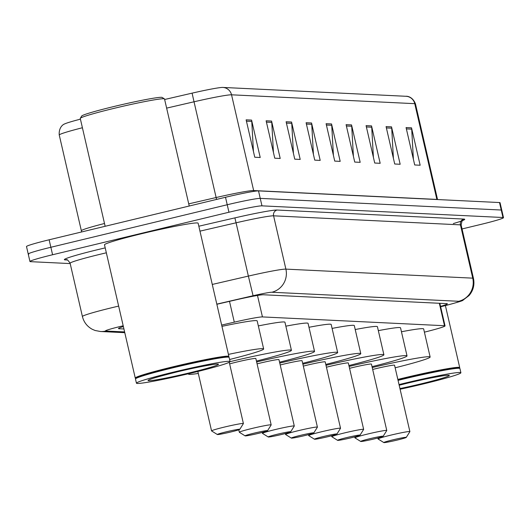 <?xml version="1.0" encoding="UTF-8"?>
<svg xmlns="http://www.w3.org/2000/svg" width="530" height="530" viewBox="0 0 530 530"><rect width="100%" height="100%" fill="white"/><g stroke="black" fill="none" stroke-linecap="round" stroke-linejoin="round"><path stroke-width="0.79" d="M424.404 332.158L427.107 331.475A28.825 1.51 167 0 0 445.048 325.884A28.825 1.51 167 0 0 444.511 325.725L262.443 316.92A28.825 1.51 167 0 0 234.3 322.154L221.653 325.075M123.371 326.553A28.825 1.51 167 0 0 118.475 328.567A28.825 1.51 167 0 0 119.005 328.732L123.927 328.964M70.192 263.582L30.488 261.661A28.825 1.51 -13 0 1 29.952 261.502A28.825 1.51 -13 0 1 52.589 254.751L228.953 212.232A28.825 1.51 -13 0 1 261.966 205.852L502.97 217.505A28.825 1.51 -13 0 1 503.5 217.664A28.825 1.51 -13 0 1 480.862 224.415L462.041 228.953M28.759 254.181A28.825 1.51 -13 0 1 28.229 254.022L26.5 246.543A28.825 1.51 -13 0 1 49.138 239.792L225.502 197.273L227.231 204.752A28.825 1.51 -13 0 1 260.237 198.372L501.241 210.026A28.825 1.51 -13 0 1 501.771 210.185A28.825 1.51 -13 0 0 501.241 210.026L260.237 198.372A28.825 1.51 -13 0 0 227.231 204.752L50.867 247.272L227.231 204.752L228.953 212.232M28.229 254.022A28.825 1.51 -13 0 1 50.867 247.272A28.825 1.51 -13 0 0 28.229 254.022L29.952 261.502M440.543 306.393A28.825 1.51 167 0 0 447.366 303.796A28.825 1.51 167 0 0 446.836 303.637L263.476 294.766A28.825 1.51 167 0 0 235.34 300L216.849 304.273M222.858 87.43L406.066 96.288A31.522 1.65 -13 0 1 406.086 96.288A9.606 9.434 92.8 0 1 414.751 103.668L231.544 94.81A9.606 9.434 -87.2 0 0 222.858 87.43A31.522 1.65 -13 0 0 192.092 93.147L164.644 99.494M82.402 127.75A38.438 2.014 167 0 0 59.247 135.011C58.525 125.981 64.978 123.682 64.349 124.073A31.522 1.65 -13 0 1 80.421 119.157M225.502 197.273A28.825 1.51 -13 0 1 258.514 190.893L499.512 202.546A28.825 1.51 -13 0 1 500.048 202.705L503.5 217.664M371.537 125.895L380.176 163.3L374.723 163.035L366.084 125.63L371.537 125.895A7.685 7.546 -87.2 0 1 371.729 127.22L366.396 126.961M391.531 126.862L400.17 164.267L394.717 164.002L386.078 126.597L391.531 126.862A7.685 7.546 -87.2 0 1 391.723 128.187L386.39 127.929M411.525 127.829L420.158 165.234L414.705 164.969L406.073 127.564L411.525 127.829A7.685 7.546 -87.2 0 1 411.711 129.154L406.377 128.896M311.56 122.993L320.193 160.398L314.74 160.133L306.108 122.735L311.56 122.993A7.685 7.546 -87.2 0 1 311.753 124.325L306.419 124.066M291.566 122.032L300.205 159.431L294.753 159.166L286.114 121.767L291.566 122.032A7.685 7.546 -87.2 0 1 291.758 123.357L286.425 123.099M271.579 121.065L280.211 158.463L274.759 158.198L266.126 120.8L271.579 121.065A7.685 7.546 -87.2 0 1 271.764 122.39L266.431 122.132M251.584 120.098L260.217 157.496L254.764 157.231L246.132 119.833L251.584 120.098A7.685 7.546 -87.2 0 1 251.77 121.423L246.437 121.165M351.549 124.928L360.181 162.332L354.729 162.067L346.097 124.669L351.549 124.928A7.685 7.546 -87.2 0 1 351.734 126.253L346.401 126.001M331.555 123.96L340.187 161.365L334.735 161.1L326.102 123.702L331.555 123.96A7.685 7.546 -87.2 0 1 331.74 125.292L326.407 125.034M333.403 155.336L331.74 125.292M353.397 156.297L351.734 126.253M253.433 151.467L251.77 121.423M273.427 152.435L271.764 122.39M293.421 153.402L291.758 123.357M313.409 154.369L311.753 124.325M413.374 159.199L411.711 129.154M393.386 158.232L391.723 128.187M373.392 157.264L371.729 127.22M105.152 226.29L80.255 118.435A43.241 2.266 -13 0 1 80.288 118.309L81.726 116.01A41.32 2.16 -13 0 1 114.142 106.464A41.32 2.16 -13 0 1 162.134 97.447L164.439 98.878A43.241 2.266 -13 0 1 164.525 98.984L189.23 206.018M80.288 118.309A43.241 2.266 -13 0 1 114.208 108.312A43.241 2.266 -13 0 1 164.439 98.878M135.773 378.427L135.355 378.162A48.044 2.517 -13 0 1 135.263 378.049A48.044 2.517 -13 0 1 172.985 366.806A48.044 2.517 -13 0 1 228.894 356.432A48.044 2.517 -13 0 1 228.854 356.577L228.596 356.995M135.263 378.049L104.496 244.807A48.044 2.517 -13 0 1 142.226 233.564A48.044 2.517 -13 0 1 198.127 223.196L228.894 356.432M136.448 383.197L135.475 378.983A48.044 2.517 -13 0 1 135.508 378.844L135.872 378.268A47.567 2.491 -13 0 1 173.184 367.277A47.567 2.491 -13 0 1 228.437 356.895L229.013 357.253A48.044 2.517 -13 0 1 229.106 357.372L230.08 361.579A48.044 2.517 -13 0 1 192.35 372.822A48.044 2.517 -13 0 1 136.448 383.197A48.044 2.517 -13 0 1 174.178 371.947A48.044 2.517 -13 0 1 230.08 361.579M135.508 378.844A48.044 2.517 -13 0 1 173.204 367.74A48.044 2.517 -13 0 1 229.013 357.253M230.742 432.003A11.534 0.603 -13 0 1 217.346 434.52A11.534 0.603 -13 0 1 226.383 431.798A11.534 0.603 -13 0 1 239.792 429.34A11.534 0.603 -13 0 1 230.742 432.003M217.346 434.52L211.596 430.936A16.337 0.855 -13 0 1 211.563 430.897A16.337 0.855 -13 0 1 224.395 427.074A16.337 0.855 -13 0 1 243.402 423.55A16.337 0.855 -13 0 1 243.389 423.596L239.792 429.34M228.423 354.398A52.854 2.769 -13 0 1 263.655 348.952A52.854 2.769 -13 0 1 229.596 359.492M221.944 326.348A52.854 2.769 -13 0 1 257.176 320.902L263.655 348.952M258.514 433.348A11.534 0.603 -13 0 1 245.118 435.865A11.534 0.603 -13 0 1 254.155 433.136A11.534 0.603 -13 0 1 267.564 430.685A11.534 0.603 -13 0 1 258.514 433.348M245.118 435.865L239.368 432.281A16.337 0.855 -13 0 1 239.335 432.242A16.337 0.855 -13 0 1 252.167 428.419A16.337 0.855 -13 0 1 271.174 424.894A16.337 0.855 -13 0 1 271.161 424.941L267.564 430.685M271.174 424.894L255.844 358.505A16.337 0.855 167 0 0 236.837 362.03A16.337 0.855 167 0 0 229.623 363.885M198.299 373.438A52.854 2.769 -13 0 1 188.428 374.067A52.854 2.769 -13 0 1 188.673 373.703M230.073 361.665A52.854 2.769 -13 0 1 291.427 350.29A52.854 2.769 -13 0 1 256.434 361.069M258.335 325.917A52.854 2.769 -13 0 1 284.948 322.24L291.427 350.29M281.635 434.467A11.534 0.603 -13 0 1 268.24 436.985A11.534 0.603 -13 0 1 277.269 434.255A11.534 0.603 -13 0 1 290.678 431.804A11.534 0.603 -13 0 1 281.635 434.467M268.24 436.985L262.489 433.401A16.337 0.855 -13 0 1 262.456 433.361A16.337 0.855 -13 0 1 275.282 429.538A16.337 0.855 -13 0 1 294.289 426.014A16.337 0.855 -13 0 1 294.276 426.06L290.678 431.804M294.289 426.014L278.965 359.625A16.337 0.855 167 0 0 259.958 363.149A16.337 0.855 167 0 0 257.083 363.858M256.639 361.957A52.854 2.769 -13 0 1 314.542 351.41A52.854 2.769 -13 0 1 279.555 362.189M285.856 326.175A52.854 2.769 -13 0 1 308.069 323.36L314.542 351.41M304.75 435.587A11.534 0.603 -13 0 1 291.361 438.098A11.534 0.603 -13 0 1 300.391 435.375A11.534 0.603 -13 0 1 313.8 432.917A11.534 0.603 -13 0 1 304.75 435.587M291.361 438.098L285.604 434.52A16.337 0.855 -13 0 1 285.577 434.481A16.337 0.855 -13 0 1 298.403 430.651A16.337 0.855 -13 0 1 317.41 427.127A16.337 0.855 -13 0 1 317.397 427.18L313.8 432.917M317.41 427.127L302.08 360.744A16.337 0.855 167 0 0 283.073 364.269A16.337 0.855 167 0 0 280.198 364.978M279.76 363.076A52.854 2.769 -13 0 1 337.663 352.529A52.854 2.769 -13 0 1 302.676 363.308M308.977 327.288A52.854 2.769 -13 0 1 331.184 324.479L337.663 352.529M327.871 436.7A11.534 0.603 -13 0 1 314.476 439.218A11.534 0.603 -13 0 1 323.512 436.495A11.534 0.603 -13 0 1 336.921 434.037A11.534 0.603 -13 0 1 327.871 436.7M314.476 439.218L308.725 435.633A16.337 0.855 -13 0 1 308.692 435.594A16.337 0.855 -13 0 1 321.524 431.771A16.337 0.855 -13 0 1 340.525 428.247A16.337 0.855 -13 0 1 340.518 428.293L336.921 434.037M340.525 428.247L325.201 361.858A16.337 0.855 167 0 0 306.194 365.389A16.337 0.855 167 0 0 303.319 366.098M302.882 364.196A52.854 2.769 -13 0 1 360.784 353.649A52.854 2.769 -13 0 1 325.791 364.421M332.091 328.408A52.854 2.769 -13 0 1 354.305 325.599L360.784 353.649M350.992 437.82A11.534 0.603 -13 0 1 337.597 440.337A11.534 0.603 -13 0 1 346.627 437.608A11.534 0.603 -13 0 1 360.036 435.156A11.534 0.603 -13 0 1 350.992 437.82M337.597 440.337L331.846 436.753A16.337 0.855 -13 0 1 331.813 436.713A16.337 0.855 -13 0 1 344.639 432.891A16.337 0.855 -13 0 1 363.646 429.366A16.337 0.855 -13 0 1 363.633 429.413L360.036 435.156M363.646 429.366L348.323 362.977A16.337 0.855 167 0 0 329.315 366.502A16.337 0.855 167 0 0 326.44 367.21M325.996 365.309A52.854 2.769 -13 0 1 383.899 354.762A52.854 2.769 -13 0 1 348.912 365.541M355.213 329.527A52.854 2.769 -13 0 1 377.426 326.712L383.899 354.762M374.107 438.939A11.534 0.603 -13 0 1 360.718 441.457A11.534 0.603 -13 0 1 369.748 438.727A11.534 0.603 -13 0 1 383.157 436.276A11.534 0.603 -13 0 1 374.107 438.939M360.718 441.457L354.961 437.873A16.337 0.855 -13 0 1 354.934 437.833A16.337 0.855 -13 0 1 367.76 434.01A16.337 0.855 -13 0 1 386.767 430.486A16.337 0.855 -13 0 1 386.754 430.532L383.157 436.276M386.767 430.486L371.437 364.097A16.337 0.855 167 0 0 352.43 367.621A16.337 0.855 167 0 0 349.555 368.33M349.118 366.429A52.854 2.769 -13 0 1 407.02 355.882A52.854 2.769 -13 0 1 372.033 366.661M378.334 330.647A52.854 2.769 -13 0 1 400.541 327.831L407.02 355.882M397.228 440.059A11.534 0.603 -13 0 1 383.833 442.57A11.534 0.603 -13 0 1 392.869 439.847A11.534 0.603 -13 0 1 406.272 437.389A11.534 0.603 -13 0 1 397.228 440.059M383.833 442.57L378.082 438.992A16.337 0.855 -13 0 1 378.049 438.953A16.337 0.855 -13 0 1 390.875 435.123A16.337 0.855 -13 0 1 409.882 431.599A16.337 0.855 -13 0 1 409.875 431.652L406.272 437.389M409.882 431.599L394.558 365.216A16.337 0.855 167 0 0 375.551 368.741A16.337 0.855 167 0 0 372.676 369.45M372.239 367.548A52.854 2.769 -13 0 1 430.135 357.001A52.854 2.769 -13 0 1 395.148 367.78M401.449 331.76A52.854 2.769 -13 0 1 423.662 328.951L430.135 357.001M397.838 379.427A48.044 2.517 -13 0 1 403.814 377.963A48.044 2.517 -13 0 1 459.715 367.595A48.044 2.517 -13 0 1 459.682 367.74L459.417 368.158M397.95 379.924A47.567 2.491 -13 0 1 404.012 378.44A47.567 2.491 -13 0 1 459.265 368.058L459.835 368.416A48.044 2.517 -13 0 1 459.934 368.529L460.901 372.742A48.044 2.517 -13 0 1 423.178 383.985A48.044 2.517 -13 0 1 400.104 389.232M398.057 380.361A48.044 2.517 -13 0 1 404.026 378.904A48.044 2.517 -13 0 1 459.835 368.416M399.03 384.568A48.044 2.517 -13 0 1 405 383.11A48.044 2.517 -13 0 1 460.901 372.742M229.497 301.351L234.3 322.154M257.487 295.455L262.443 316.92M439.33 303.273L444.511 325.725M118.886 328.196L119.005 328.732M123.192 325.784A19.219 1.007 167 0 0 120.549 326.414A19.219 1.007 167 0 0 105.814 331.018L124.61 331.926M105.814 331.018A19.219 18.868 -87.2 0 1 100.568 331.515L95.168 330.515L92.339 329.322C87.165 326.513 83.853 322.247 82.415 316.536A38.438 2.014 -13 0 1 112.599 307.532A38.438 2.014 -13 0 1 118.647 306.101M67.35 259.985L65.144 259.879A4.803 4.717 92.8 0 1 66.455 259.76L66.449 259.76C66.893 259.117 68.112 260.276 70.106 263.238A38.438 2.014 167 0 1 100.289 254.241A38.438 2.014 167 0 1 106.344 252.803M65.144 259.879A43.241 2.266 -13 0 1 98.302 249.517A43.241 2.266 -13 0 1 105.212 247.888M198.829 226.224L234.889 217.883A43.241 2.266 -13 0 1 277.104 210.039L463.949 219.076A43.241 2.266 -13 0 1 453.349 223.554M261.966 205.852L258.514 190.893M52.589 254.751L49.138 239.792M502.97 217.505L499.512 202.546M212.272 284.444L248.371 276.09L236.069 222.799L199.969 231.146M440.622 306.744L447.082 305.114A19.219 1.007 167 0 0 458.688 301.285L271.837 292.249A19.219 1.007 167 0 0 253.075 295.733L248.371 276.09A38.438 2.014 -13 0 1 285.889 269.121L273.586 215.823A38.438 2.014 167 0 0 236.069 222.799L234.889 217.883M271.837 292.249A19.219 18.868 -87.2 0 0 285.889 269.121L472.74 278.151L460.438 224.859L273.586 215.823A4.803 4.717 92.8 0 1 277.104 210.039M458.688 301.285A19.219 18.868 -87.2 0 0 472.74 278.151A38.438 2.014 -13 0 1 473.449 278.363L461.146 225.071A38.438 2.014 167 0 0 460.438 224.859A4.803 4.717 92.8 0 1 463.949 219.076M253.075 295.733L216.816 304.127M447.817 304.929A19.219 6.724 -104.1 0 1 447.459 305.055A19.219 6.724 -104.1 0 1 447.082 305.114M406.086 96.288C405.351 96.215 412.154 95.446 415.46 103.88A38.438 2.014 167 0 0 414.751 103.668L436.859 199.412A38.438 2.014 -13 0 1 437.508 199.545M166.632 108.12L194.026 101.786L216.127 197.531A38.438 2.014 -13 0 1 253.651 190.555L231.544 94.81A38.438 2.014 167 0 0 194.026 101.786L192.092 93.147M59.247 135.011L81.355 230.755A38.438 2.014 -13 0 1 104.509 223.494M188.74 203.865L216.127 197.531L216.565 199.426M253.877 191.363A9.606 9.434 -87.2 0 1 253.651 190.555L436.859 199.412A9.606 9.434 -87.2 0 0 436.879 199.519M190.098 372.716A36.139 1.888 -13 0 1 148.718 380.712A36.139 1.888 -13 0 1 176.43 372.053A36.139 1.888 -13 0 1 217.803 364.057A36.139 1.888 -13 0 1 190.098 372.716M399.176 385.224A36.139 1.888 -13 0 1 407.252 383.216A36.139 1.888 -13 0 1 448.632 375.22A36.139 1.888 -13 0 1 420.926 383.879A36.139 1.888 -13 0 1 399.951 388.576M439.827 303.299L445.048 325.884M82.415 316.536L70.106 263.238M461.146 225.071C461.908 221.01 462.491 219.433 462.909 220.341L461.113 221.083M440.629 306.771L447.459 305.055C458.384 302.113 463.584 300.477 463.041 300.132L469.03 295.568C473.29 290.553 474.761 284.822 473.449 278.363M100.568 331.515L124.788 332.681M415.46 103.88L437.548 199.545M81.355 230.755L81.554 231.974M150.109 379.361L149.798 379.579C151.587 378.566 160.477 376.055 176.477 372.053C199.214 366.455 218.764 363.434 216.498 364.183L216.114 364.123M211.563 430.897L197.849 371.477M243.402 423.55L229.258 362.281M239.335 432.242L238.778 429.81M262.456 433.361L262.237 432.414M285.577 434.481L285.359 433.527M308.692 435.594L308.473 434.646M331.813 436.713L331.594 435.766M354.934 437.833L354.709 436.886M378.049 438.953L377.83 437.999M399.176 385.231L407.298 383.21C430.042 377.618 449.586 374.591 447.32 375.346L446.942 375.286M459.715 367.595L445.399 305.572"/></g></svg>
